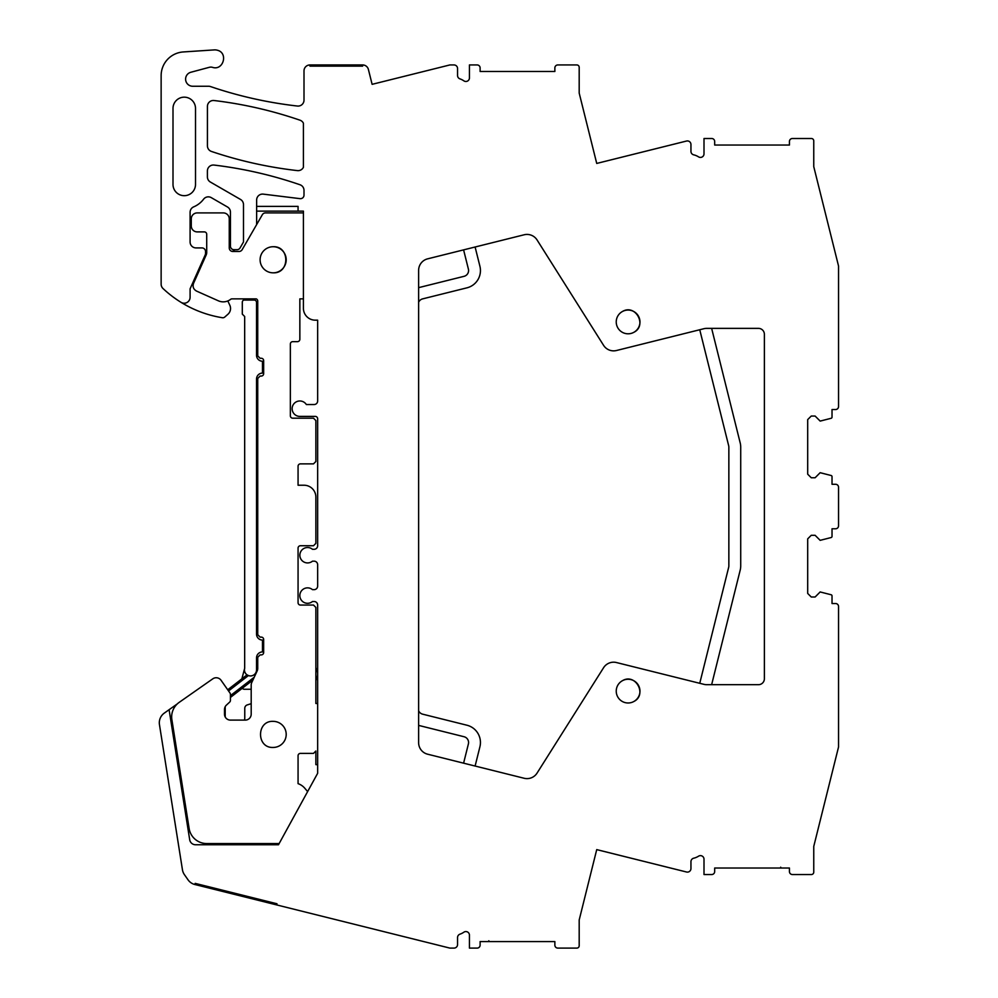 <?xml version="1.0" encoding="UTF-8"?>
<svg xmlns="http://www.w3.org/2000/svg" width="998" height="998" viewBox="0 0 998 998"><rect width="100%" height="100%" fill="white"/><g stroke="black" fill="none" stroke-linecap="round" stroke-linejoin="round"><path stroke-width="1.5" d="M177.357 703.852L164.308 713.096A11.864 11.864 0 0 0 159.455 724.635L182.434 869.72A11.864 11.864 0 0 0 184.43 874.672L188.036 879.824A11.864 11.864 0 0 0 194.884 884.527L276.708 904.924L276.995 903.776L195.171 883.38L276.995 903.776L276.708 904.924L449.861 948.1L454.003 948.1A3.555 3.555 0 0 0 457.558 944.545L457.558 937.534A3.555 3.555 0 0 1 459.966 934.165A16.018 16.018 0 0 0 463.845 932.207A3.555 3.555 0 0 1 469.434 935.138L469.434 948.1L477.144 948.1A2.969 2.969 0 0 0 480.113 945.131L480.113 941.576L554.863 941.576L554.863 945.131A2.969 2.969 0 0 0 557.832 948.1L576.807 948.1A2.37 2.37 0 0 0 579.189 945.73L579.189 919.981L596.729 849.61L686.524 872.003A3.555 3.555 0 0 0 690.953 868.547L690.953 861.673A3.555 3.555 0 0 1 693.697 858.205A16.018 16.018 0 0 0 698.55 856.184A3.555 3.555 0 0 1 704.002 859.191L704.002 874.535L711.711 874.535A2.969 2.969 0 0 0 714.68 871.566L714.68 868.01L789.43 868.01L789.43 871.566A2.969 2.969 0 0 0 792.4 874.535L811.386 874.535A2.37 2.37 0 0 0 813.757 872.165L813.757 846.416L838.545 746.991L838.545 606.497A2.969 2.969 0 0 0 835.576 603.528L832.02 603.528L832.02 595.906A1.185 1.185 0 0 0 831.197 594.771L820.156 591.951L815.116 597.004L811.249 597.004L807.694 593.436L807.694 538.858L811.249 535.302L815.116 535.302L820.156 540.342L831.197 537.523A1.185 1.185 0 0 0 832.02 536.4L832.02 528.778L835.576 528.778A2.969 2.969 0 0 0 838.545 525.809L838.545 487.249A2.969 2.969 0 0 0 835.576 484.279L832.02 484.279L832.02 476.657A1.185 1.185 0 0 0 831.197 475.522L820.156 472.703L815.116 477.755L811.249 477.755L807.694 474.187L807.694 419.609L811.249 416.054L815.116 416.054L820.156 421.094L831.197 418.274A1.185 1.185 0 0 0 832.02 417.152L832.02 409.529L835.576 409.529A2.969 2.969 0 0 0 838.545 406.56L838.545 266.054L813.757 166.641L813.757 140.893A2.37 2.37 0 0 0 811.386 138.51L792.4 138.51A2.969 2.969 0 0 0 789.43 141.479L789.43 145.047L714.68 145.047L714.68 141.479A2.969 2.969 0 0 0 711.711 138.51L704.002 138.51L704.002 153.854A3.555 3.555 0 0 1 698.55 156.873A16.018 16.018 0 0 0 693.697 154.84A3.555 3.555 0 0 1 690.953 151.372L690.953 144.498A3.555 3.555 0 0 0 686.524 141.042L596.729 163.435L579.189 93.076L579.189 67.328A2.37 2.37 0 0 0 576.807 64.945L557.832 64.945A2.969 2.969 0 0 0 554.863 67.914L554.863 71.482L480.113 71.482L480.113 67.914A2.969 2.969 0 0 0 477.144 64.945L469.434 64.945L469.434 77.919A3.555 3.555 0 0 1 463.845 80.838A16.018 16.018 0 0 0 459.966 78.879A3.555 3.555 0 0 1 457.558 75.511L457.558 68.513A3.555 3.555 0 0 0 454.003 64.945L449.861 64.945L372.117 84.331L368.399 69.448A5.938 5.938 0 0 0 362.648 64.945L362.648 66.142L309.941 66.142L309.941 64.945A5.938 5.938 0 0 0 304.003 70.883L304.003 100.149A5.938 5.938 0 0 1 297.404 106.038A415.293 415.293 0 0 1 215.518 88.236A11.864 11.864 0 0 1 215.468 88.211A11.864 11.864 0 0 1 215.306 88.161L210.503 86.564A5.938 5.938 0 0 0 208.594 86.252L192.701 86.252A7.123 7.123 0 0 1 190.855 72.255L209.293 67.315A5.963 5.963 0 0 1 212.3 67.29L212.462 67.34C223.352 71.008 228.517 52.844 217.327 50.224A8.895 8.895 0 0 0 214.308 49.9L183.308 51.946A23.727 23.727 0 0 0 161.14 75.623L161.14 284.193A5.938 5.938 0 0 0 163.011 288.522A112.724 112.724 0 0 0 222.354 317.726A2.969 2.969 0 0 0 224.787 317.027L227.918 314.27A7.71 7.71 0 0 0 229.814 305.213L227.818 300.947M194.884 884.527L195.171 883.38L194.884 884.527M225.199 706.721L225.199 715.853A5.938 5.938 0 0 0 225.361 717.238M244.236 720.107A3.555 3.555 0 0 0 244.772 718.223L244.772 708.306A3.555 3.555 0 0 1 247.267 704.912L251.197 703.677M315.867 680.299A11.801 11.801 0 0 0 315.867 667.837M251.197 689.256L244.435 689.256A2.969 2.969 0 0 1 242.252 688.296M241.865 678.84L244.672 668.336A6.038 6.038 0 0 0 248.939 675.733A6.038 6.038 0 0 0 256.536 669.895L256.536 657.869A5.938 5.938 0 0 1 262.474 651.931L262.474 640.067A5.938 5.938 0 0 1 256.536 634.142L256.536 379.028A5.938 5.938 0 0 1 262.474 373.102L262.474 361.226A5.938 5.938 0 0 1 256.536 355.3L256.536 302.444A2.37 2.37 0 0 0 254.166 300.061L243.774 300.061A2.37 2.37 0 0 0 242.302 302.257L242.302 314.121L244.672 316.503L244.672 668.336M244.672 298.876L244.672 299.887A2.37 2.37 0 0 0 243.774 300.061M181.05 302.344A5.938 5.938 0 0 0 190.094 297.304L190.094 288.834L205.214 254.877A3.555 3.555 0 0 0 205.526 253.43L205.526 251.471A3.555 3.555 0 0 0 201.958 247.916L196.032 247.916A5.938 5.938 0 0 1 190.094 241.978L190.094 212.312A5.938 5.938 0 0 1 193.724 206.848A24.326 24.326 0 0 0 203.604 199.176A5.938 5.938 0 0 1 211.289 197.641L227.469 206.985A5.938 5.938 0 0 1 230.438 212.125L230.438 246.132A3.555 3.555 0 0 0 233.994 249.7L236.988 249.7A3.555 3.555 0 0 0 240.069 247.916L243.487 241.99L243.487 204.59A5.938 5.938 0 0 0 240.518 199.45L210.366 182.035A5.938 5.938 0 0 1 207.397 176.896L207.397 170.97A5.938 5.938 0 0 1 214.034 165.069A415.293 415.293 0 0 1 299.999 184.755A5.938 5.938 0 0 1 304.003 190.356L304.003 195.109A3.555 3.555 0 0 1 300.011 198.652L263.297 194.136A5.938 5.938 0 0 0 256.636 200.024L256.636 224.587M235.877 249.7A3.555 3.555 0 0 0 232.796 251.471L239.058 251.471A3.618 3.618 0 0 0 242.14 249.7L262.349 214.695A3.618 3.618 0 0 1 265.431 212.911L303.417 212.911M678.141 143.138L596.729 163.435M678.141 869.919L596.729 849.622M211.451 151.447A415.293 415.293 0 0 0 297.404 170.608A5.938 5.938 0 0 0 303.417 167.29L303.417 123.216A5.938 5.938 0 0 0 299.999 120.197A415.293 415.293 0 0 0 214.059 100.524A5.938 5.938 0 0 0 207.422 106.412L207.422 145.82A5.938 5.938 0 0 0 211.451 151.447M190.094 288.834L190.094 297.304M256.636 206.386L298.065 206.386L298.065 211.127L303.417 211.127L303.417 308.307A11.864 11.864 0 0 0 315.281 320.171L317.651 320.171L317.651 400.984A3.555 3.555 0 0 1 314.096 404.539L306.349 404.539A7.71 7.71 0 0 0 295.695 402.194A7.71 7.71 0 0 0 299.849 416.403L315.281 416.403A2.37 2.37 0 0 1 317.651 418.773L317.651 545.744A3.555 3.555 0 0 1 314.096 549.299L312.486 549.299A7.71 7.71 0 0 0 301.633 550.31A7.71 7.71 0 0 0 312.486 561.163L314.096 561.163A3.555 3.555 0 0 1 317.651 564.731L317.651 586.088A3.555 3.555 0 0 1 314.096 589.643L312.486 589.643A7.71 7.71 0 0 0 301.633 590.641A7.71 7.71 0 0 0 312.486 601.507L314.096 601.507A3.555 3.555 0 0 1 317.651 605.062L317.651 773.3L278.492 844.757L195.558 844.757A5.938 5.938 0 0 1 189.695 839.742L169.099 709.703M173.003 184.43A11.252 11.252 0 0 0 184.256 195.683A11.252 11.252 0 0 0 195.508 184.43L195.508 108.42A11.252 11.252 0 0 0 184.256 97.168A11.252 11.252 0 0 0 173.003 108.42L173.003 184.43M603.578 345.333L537.061 239.957A11.864 11.864 0 0 0 524.15 234.779L427.618 258.844A11.864 11.864 0 0 0 418.624 270.358L418.624 742.687A11.864 11.864 0 0 0 427.618 754.201L524.15 778.265A11.864 11.864 0 0 0 537.061 773.088L603.578 667.724A11.864 11.864 0 0 1 616.477 662.547L703.877 684.329A11.864 11.864 0 0 0 706.746 684.69L758.455 684.69A5.938 5.938 0 0 0 764.381 678.752L764.381 334.293A5.938 5.938 0 0 0 758.455 328.367L706.746 328.367A11.864 11.864 0 0 0 703.877 328.716L616.477 350.51A11.864 11.864 0 0 1 603.578 345.333M633.792 701.532A11.864 11.864 0 0 0 638.508 685.426A11.864 11.864 0 0 0 622.415 680.711A11.864 11.864 0 0 0 617.687 696.804A11.864 11.864 0 0 0 633.792 701.532C647.565 694.833 635.489 672.727 622.415 680.711M633.792 332.346A11.864 11.864 0 0 0 638.508 316.241A11.864 11.864 0 0 0 622.415 311.513A11.864 11.864 0 0 0 617.687 327.618A11.864 11.864 0 0 0 633.792 332.346C647.565 325.647 635.489 303.542 622.415 311.513M312.486 589.643A7.71 7.71 0 0 0 301.633 590.641A7.71 7.71 0 0 0 302.631 601.507M312.486 549.299A7.71 7.71 0 0 0 301.633 550.31A7.71 7.71 0 0 0 302.631 561.163M293.35 412.848A7.71 7.71 0 0 0 299.849 416.403M286.201 259.705A13.049 13.049 0 0 0 273.153 246.731A13.049 13.049 0 0 0 260.104 259.779A13.049 13.049 0 0 0 273.153 272.828A13.049 13.049 0 0 0 286.201 259.854M256.636 211.127L298.065 211.127M780.685 867.187A1.185 1.185 0 0 0 781.808 868.01M487.735 941.576A1.185 1.185 0 0 0 488.858 940.752M427.618 258.844A11.864 11.864 0 0 0 418.624 270.358M273.153 721.354C256.324 720.556 256.324 748.25 273.153 747.452A13.049 13.049 0 0 0 286.201 734.403A13.049 13.049 0 0 0 273.153 721.354M273.153 272.828C289.994 273.639 289.994 245.932 273.153 246.731M309.941 64.945L309.941 66.142L362.648 66.142L362.648 64.945L309.941 64.945M711.636 684.69L740.192 570.157A17.802 17.802 0 0 0 740.716 565.854L740.716 447.191A17.802 17.802 0 0 0 740.192 442.887L711.636 328.367M699.748 329.752L728.677 445.757A5.938 5.938 0 0 1 728.852 447.191L728.852 565.854A5.938 5.938 0 0 1 728.677 567.288L699.748 683.306M418.624 710.763A5.938 5.938 0 0 0 422.641 714.169L466.939 725.222A17.802 17.802 0 0 1 479.913 746.791L475.11 766.04L463.596 763.171L468.399 743.922A5.938 5.938 0 0 0 464.07 736.736L419.771 725.683A17.802 17.802 0 0 1 418.624 725.359M475.11 247.005L479.913 266.254A17.802 17.802 0 0 1 466.939 287.836L422.641 298.876A5.938 5.938 0 0 0 418.624 302.282M463.596 249.874L468.399 269.123A5.938 5.938 0 0 1 464.07 276.321L419.771 287.362A17.802 17.802 0 0 0 418.624 287.686M307.521 791.476L304.864 788.32A15.432 15.432 0 0 0 298.065 783.655L298.065 755.76A2.37 2.37 0 0 1 300.448 753.39L313.497 753.39L315.867 751.02L315.867 764.655L317.651 764.655M317.651 703.503L315.867 703.503L315.867 607.445L313.497 605.062L300.448 605.062A2.37 2.37 0 0 1 298.065 602.692L298.065 548.114A2.37 2.37 0 0 1 300.448 545.744L313.497 545.744L315.867 543.374L315.867 497.091A11.864 11.864 0 0 0 304.003 485.228L298.065 485.228L298.065 466.241A2.37 2.37 0 0 1 300.448 463.87L313.497 463.87L315.867 461.5L315.867 420.557L313.497 418.187L292.726 418.187A2.37 2.37 0 0 1 290.356 415.817L290.356 344.023A2.37 2.37 0 0 1 292.726 341.653L297.479 341.653A2.37 2.37 0 0 0 299.849 339.283L299.849 298.876L303.417 298.876M278.492 843.56L206.711 843.56A17.802 17.802 0 0 1 189.133 828.552L171.881 719.683A17.802 17.802 0 0 1 179.253 702.318L212.799 678.827A5.938 5.938 0 0 1 221.069 680.287L230.014 693.061A2.383 2.383 0 0 1 230.438 694.421L230.438 700.346A2.395 2.395 0 0 1 229.677 702.093L226.396 705.137A6 6 0 0 0 224.5 709.491L224.5 714.169A5.938 5.938 0 0 0 230.438 720.107L245.271 720.107A5.938 5.938 0 0 0 251.197 714.169L251.197 685.04A5.951 5.951 0 0 1 251.758 682.532L257.172 670.93A5.951 5.951 0 0 0 257.733 668.423L257.733 657.27L260.104 654.9L261.289 654.9A2.37 2.37 0 0 0 263.659 652.53L263.659 639.481A2.37 2.37 0 0 0 261.289 637.111L260.104 637.111L257.733 634.728L257.733 378.442L260.104 376.059L261.289 376.059A2.37 2.37 0 0 0 263.659 373.689L263.659 360.64A2.37 2.37 0 0 0 261.289 358.27L260.104 358.27L257.733 355.887L257.733 301.072A2.37 2.37 0 0 0 256.261 298.876L231.948 298.876A2.196 2.196 0 0 0 230.613 299.338A12.038 12.038 0 0 1 218.35 300.81L196.581 291.104C193.425 289.32 192.427 286.713 193.575 283.27L206.199 254.927A5.951 5.951 0 0 0 206.711 252.506L206.711 234.268A2.37 2.37 0 0 0 204.328 231.898L197.217 231.898A5.938 5.938 0 0 1 191.279 225.96L191.279 218.849A5.938 5.938 0 0 1 197.217 212.911L223.315 212.911A5.938 5.938 0 0 1 229.253 218.849L229.253 247.916A3.555 3.555 0 0 0 232.808 251.471M257.733 666.564L256.536 667.487L257.733 666.564M257.733 668.373L256.536 669.895A6.038 6.038 0 0 1 248.427 675.559L228.53 690.953M252.931 680.037L230.438 697.427L252.931 680.037M247.042 674.835L227.719 689.78L247.042 674.835L248.427 675.559L247.042 674.835M254.241 677.218L230.438 695.631"/></g></svg>
